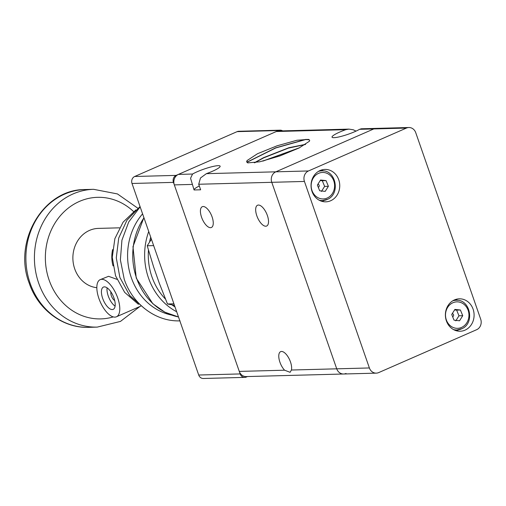 <?xml version="1.0" encoding="UTF-8"?>
<svg xmlns="http://www.w3.org/2000/svg" width="506" height="506" viewBox="0 0 506 506"><rect width="100%" height="100%" fill="white"/><g stroke="black" fill="none" stroke-linecap="round" stroke-linejoin="round"><path stroke-width="0.76" d="M200.477 177.998L198.713 184.247L200.642 189.794L194.07 189.965L190.566 178.264L192.565 174.032A16.217 2.555 160.8 0 1 197.283 171.711A16.217 2.555 160.8 0 1 220.129 166.177A16.217 2.555 160.8 0 1 212.349 171.313A16.217 2.555 160.8 0 1 206.378 173.666L200.477 177.998M346.047 373.46A8.109 7.179 -91.5 0 1 343.625 374.004A8.109 7.179 -91.5 0 1 340.551 373.314A8.109 7.179 -91.5 0 1 336.73 368.823L271.779 182.312A8.109 7.179 -91.5 0 1 271.874 176.107A8.109 7.179 -91.5 0 1 275.827 171.825L373.789 128.929A8.109 7.179 -91.5 0 1 376.205 128.385A8.109 7.179 88.5 0 0 373.789 128.929L406.438 128.062A8.109 7.179 -91.5 0 1 408.854 127.518A8.109 7.179 -91.5 0 1 411.935 128.208A8.109 7.179 -91.5 0 1 415.749 132.698L480.7 319.21A8.109 7.179 -91.5 0 1 480.605 325.415A8.109 7.179 -91.5 0 1 476.652 329.697L378.697 372.593A8.109 7.179 -91.5 0 1 376.281 373.137A8.109 7.179 -91.5 0 1 373.2 372.448A8.109 7.179 -91.5 0 1 369.386 367.957L304.435 181.445A8.109 7.179 -91.5 0 1 304.53 175.24A8.109 7.179 -91.5 0 1 308.477 170.958L406.438 128.062M408.854 127.518L361.303 128.783L359.595 129.308A16.217 2.555 160.8 0 1 354.877 131.63A16.217 2.555 160.8 0 1 332.031 137.164A16.217 2.555 160.8 0 1 339.811 132.028A16.217 2.555 160.8 0 1 345.781 129.675L348.912 129.112L353.226 129.77L356.041 131.111M267.37 215.493A11.353 4.965 66.4 0 1 266.649 226.03A11.353 4.965 66.4 0 1 256.82 215.777A11.353 4.965 66.4 0 1 257.541 205.24A11.353 4.965 66.4 0 1 267.37 215.493M290.469 361.91A11.353 4.965 66.4 0 1 291.424 370.025L290.083 372.302L284.587 370.202A11.353 4.965 66.4 0 1 279.919 362.188A11.353 4.965 66.4 0 1 280.647 351.651A11.353 4.965 66.4 0 1 290.469 361.91M348.912 129.112L278.749 130.972A8.109 7.179 88.5 0 0 276.333 131.516L178.371 174.412A8.109 7.179 88.5 0 0 174.425 178.694A8.109 7.179 88.5 0 0 174.33 184.892L239.281 371.404A8.109 7.179 88.5 0 0 243.095 375.895A8.109 7.179 88.5 0 0 246.175 376.584L376.281 373.137M194.057 189.927A16.217 2.555 160.8 0 1 199.313 185.987M247.94 162.957L246.688 161.667A31.081 4.896 160.8 0 1 247.213 160.465L257.497 153.723L277.06 145.81L296.908 140.263L308.54 139.39L309.691 140.472A35.559 5.598 160.8 0 1 309.337 141.288L299.097 147.973L279.894 155.93L259.742 161.8L247.693 162.888L246.688 161.667M246.795 162.053L247.213 160.465M254.834 162.717L263.664 157.859L288.344 148.125L305.333 144.507M254.316 162.793L263.588 157.651L288.825 147.739L305.605 144.336M212.109 216.96A11.353 4.965 66.4 0 1 211.388 227.498A11.353 4.965 66.4 0 1 201.565 217.238A11.353 4.965 66.4 0 1 202.286 206.701A11.353 4.965 66.4 0 1 212.109 216.96M246.884 162.211L275.7 147.834L305.573 139.428L308.774 139.473M246.96 162.312L275.783 147.948L305.618 139.555L309.292 139.764M263.322 160.965L299.084 147.98M262.684 161.123L299.615 147.708M465.008 330.152A16.217 14.358 -91.5 0 1 460.175 331.234A16.217 14.358 -91.5 0 1 445.678 318.192A16.217 14.358 -91.5 0 1 454.477 299.906A16.217 14.358 -91.5 0 1 459.315 298.818A16.217 14.358 -91.5 0 1 473.806 311.867A16.217 14.358 -91.5 0 1 465.008 330.152M458.575 329.804A16.217 14.358 -91.5 0 1 457.475 330.348A16.217 14.358 -91.5 0 1 456.393 330.766M330.658 200.749A16.217 14.358 -91.5 0 1 325.82 201.837A16.217 14.358 -91.5 0 1 311.329 188.789A16.217 14.358 -91.5 0 1 320.127 170.503A16.217 14.358 -91.5 0 1 324.96 169.421A16.217 14.358 -91.5 0 1 339.456 182.464A16.217 14.358 -91.5 0 1 330.658 200.749M324.226 200.408A16.217 14.358 -91.5 0 1 323.119 200.952A16.217 14.358 -91.5 0 1 322.037 201.369M369.386 367.957L336.73 368.823A8.109 7.179 88.5 0 0 340.551 373.314A8.109 7.179 88.5 0 0 343.625 374.004M308.477 170.958L275.827 171.825A8.109 7.179 88.5 0 0 271.874 176.107A8.109 7.179 88.5 0 0 271.779 182.312L304.435 181.445M455.786 320.874L458.967 315.801L456.646 310.115L454.59 309.912M452.636 316.718A1.562 1.385 88.5 0 0 452.244 313.663M321.43 191.477L324.618 186.398L322.297 180.712L320.241 180.515M318.287 187.315A1.562 1.385 88.5 0 0 317.888 184.266M326.06 180.617L328.388 186.303L325.2 191.376L319.697 190.775L317.376 185.088L320.557 180.01L326.06 180.617L322.297 180.712M328.388 186.303L324.618 186.398M460.416 310.014L462.737 315.7L459.549 320.779L454.046 320.178L451.725 314.485L454.907 309.413L460.416 310.014L456.646 310.115M462.737 315.7L458.967 315.801M206.378 173.666L275.827 171.825L373.789 128.929L359.595 129.308M321.209 170.086A16.217 14.358 -91.5 0 1 323.442 170.933M455.558 299.482A16.217 14.358 -91.5 0 1 457.797 300.33M291.424 370.025L336.73 368.823L271.779 182.312L198.713 184.247M96.823 287.699A29.727 26.318 -91.5 0 1 73.142 262.146A29.727 26.318 -91.5 0 1 89.543 230.388A29.727 26.318 -91.5 0 1 98.411 228.396L119.467 227.833M114.894 317.117A20.272 8.868 66.4 0 1 99.511 300.121A20.272 8.868 66.4 0 1 100.182 279.647A20.272 8.868 66.4 0 1 101.731 279.312A20.272 8.868 66.4 0 1 117.114 296.301A20.272 8.868 66.4 0 1 116.443 316.781A20.272 8.868 66.4 0 1 114.894 317.117M100.182 279.647L108.569 276.314L116.911 279.318M104.362 286.87A12.163 5.319 66.4 0 1 113.597 297.066A12.163 5.319 66.4 0 1 113.192 309.356A12.163 5.319 66.4 0 1 112.262 309.558A12.163 5.319 66.4 0 1 103.028 299.362A12.163 5.319 66.4 0 1 103.433 287.073A12.163 5.319 66.4 0 1 104.362 286.87M280.172 130.175L238.731 131.275A5.408 4.788 88.5 0 0 237.118 131.642L134.704 176.486A5.408 4.788 88.5 0 0 132.072 179.339A5.408 4.788 88.5 0 0 132.009 183.476L198.713 375.028A5.408 4.788 88.5 0 0 201.261 378.02A5.408 4.788 88.5 0 0 203.311 378.482L244.752 377.381A5.408 4.788 -91.5 0 1 242.703 376.919A5.408 4.788 -91.5 0 1 240.154 373.928L173.45 182.375A5.408 4.788 -91.5 0 1 173.514 178.238A5.408 4.788 -91.5 0 1 176.145 175.386L278.559 130.542A5.408 4.788 -91.5 0 1 280.172 130.175A5.408 4.788 -91.5 0 1 282.221 130.637A5.408 4.788 -91.5 0 1 282.633 130.871M247.428 376.553L246.365 377.021A5.408 4.788 -91.5 0 1 244.752 377.381M151.414 239.205L147.221 245.777L153.641 267.004L159.15 282.816L167.492 303.986L174.431 305.301M167.492 303.986L173.919 303.815M147.221 245.777L153.647 245.606M107.089 287.851A12.163 5.319 -113.6 0 0 115.102 306.143M110.922 291.943A5.408 2.366 -113.6 0 0 111.712 296.725A5.408 2.366 -113.6 0 0 114.691 300.551M113.047 265.903A29.727 26.318 -91.5 0 1 112.617 249.591M276.333 131.516L345.781 129.675M174.33 184.892L192.141 184.424M192.565 174.032L178.371 174.412M284.587 370.202L239.281 371.404M453.61 300.317L456.083 300.254A14.864 13.162 88.5 0 0 452.693 300.849M452.307 303.037A13.245 11.727 88.5 0 0 446.589 320.576A13.245 11.727 88.5 0 0 462.155 327.148A13.245 11.727 88.5 0 0 467.873 309.609A13.245 11.727 88.5 0 0 452.307 303.037M453.452 329.558A14.864 13.162 88.5 0 0 456.874 329.975A14.864 13.162 88.5 0 0 462.003 328.641M319.261 170.92L321.734 170.857A14.864 13.162 88.5 0 0 318.337 171.452M317.958 173.64A13.245 11.727 88.5 0 0 312.24 191.179A13.245 11.727 88.5 0 0 327.806 197.751A13.245 11.727 88.5 0 0 333.524 180.212A13.245 11.727 88.5 0 0 317.958 173.64M319.103 200.155A14.864 13.162 88.5 0 0 322.518 200.572A14.864 13.162 88.5 0 0 327.654 199.244M88.74 327.331A68.917 61.017 -91.5 0 1 30.139 283.297A68.917 61.017 -91.5 0 1 64.528 194.165A68.917 61.017 -91.5 0 1 85.084 189.548L93.604 189.32A68.917 61.017 88.5 0 0 73.054 193.943A68.917 61.017 88.5 0 0 38.665 283.069A68.917 61.017 88.5 0 0 97.26 327.104L88.74 327.331C62.934 328.394 37.994 309.564 29.165 283.037C12.878 241.242 43.371 189.035 85.084 189.548M113.268 316.901A60.809 53.838 -91.5 0 1 49.107 280.046A60.809 53.838 -91.5 0 1 79.455 201.401A60.809 53.838 -91.5 0 1 133.552 211.54M132.009 183.476L173.45 182.375M237.118 131.642L278.559 130.542M240.154 373.928L198.713 375.028M176.145 175.386L134.704 176.486M171.439 315.036A60.106 53.219 -91.5 0 1 131.294 277.623A60.106 53.219 -91.5 0 1 142.584 213.848M178.491 316.958A62.162 55.034 -91.5 0 1 136.563 278.18A62.162 55.034 -91.5 0 1 143.963 217.814M175.019 306.984A59.455 52.643 -91.5 0 1 171.939 304.833M165.494 299.128A59.455 52.643 -91.5 0 1 151.939 276.858A59.455 52.643 -91.5 0 1 148.454 250.109M148.732 231.508A62.162 55.034 88.5 0 0 148.46 277.864A62.162 55.034 88.5 0 0 176.683 311.753M149.529 242.14A59.455 52.643 -91.5 0 1 150.706 237.175M456.083 300.254C470.074 298.989 475.096 322.898 462.142 328.609L456.874 329.975L454.401 330.038M321.734 170.857C335.725 169.592 340.747 193.501 327.793 199.212L322.518 200.572L320.051 200.642M139.877 306.522L120.453 321.418L97.26 327.104M137.847 208.232L117.449 193.931L93.604 189.32M116.443 316.781L140.782 306.124M138.461 304.346L124.659 292.367L115.558 275.802L112.262 257.276L114.875 238.649L123.084 222.172L135.95 209.857M144.767 308.73L129.789 295.593L119.897 277.516L116.285 257.87L118.72 238.041L126.93 220.255L140.035 206.537M180.035 320.855C155.937 321.854 132.559 304.22 124.229 279.236L120.39 259.901L121.927 240.205L128.72 221.97L140.156 206.872M178.498 316.971L164.899 312.202L152.818 303.72L136.24 278.091L132.97 246.662L143.887 217.58"/></g></svg>
